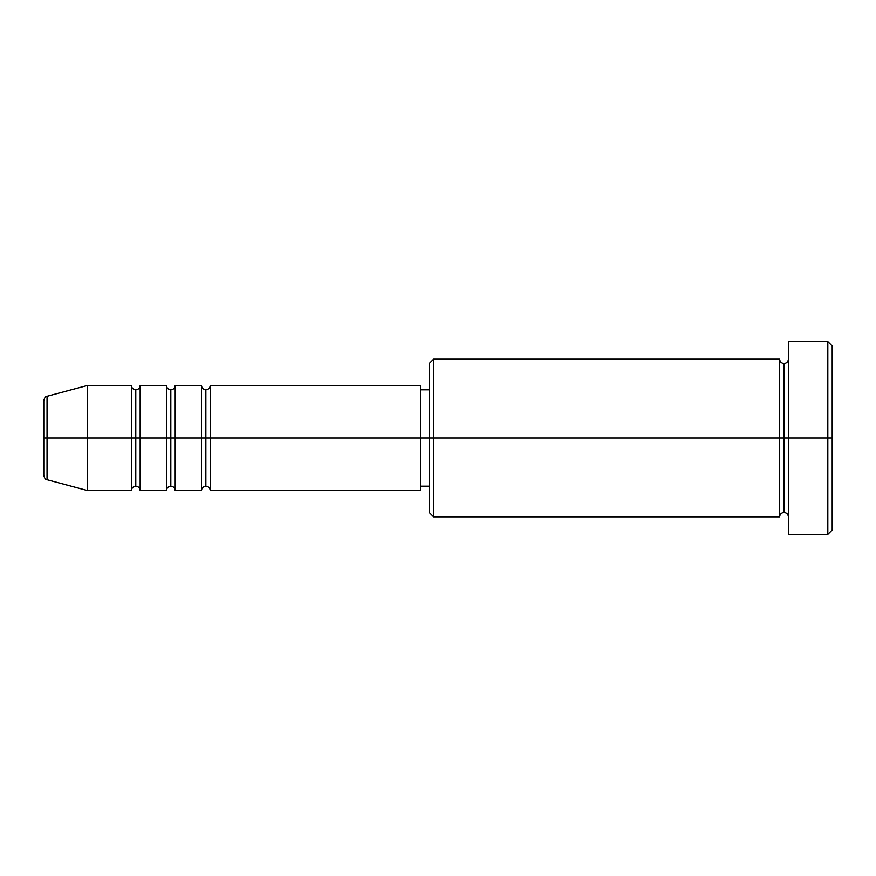 <?xml version="1.0" encoding="UTF-8"?>
<svg xmlns="http://www.w3.org/2000/svg" width="876" height="876" viewBox="0 0 876 876"><rect width="100%" height="100%" fill="white"/><g stroke="black" fill="none" stroke-linecap="round" stroke-linejoin="round"><path stroke-width="1.31" d="M43.8 438L43.8 475.46L43.8 438L47.041 438L43.8 438L43.8 400.54L43.8 438M43.8 400.54C44.632 397.529 45.716 396.116 47.041 396.302L47.041 438L87.6 438L47.041 438L47.041 396.302L87.6 385.44L87.6 438L87.6 385.44L131.4 385.44L131.4 438L87.6 438L131.4 438L131.4 490.56L131.4 438L135.78 438L131.4 438L131.4 385.44C131.674 388.09 133.13 389.546 135.78 389.82L135.78 438L135.78 389.82C138.43 389.546 139.886 388.09 140.16 385.44L140.16 438L135.78 438L135.78 486.18C133.13 486.454 131.674 487.91 131.4 490.56L87.6 490.56L87.6 438L87.6 490.56L47.041 479.698L47.041 438L47.041 479.698C45.716 479.884 44.632 478.471 43.8 475.46M420.48 385.44L420.48 438L420.48 385.44L210.24 385.44L210.24 438L205.86 438L205.86 389.82L205.86 438L201.48 438L201.48 385.44L175.2 385.44L175.2 438L170.82 438L170.82 389.82L170.82 438L166.44 438L166.44 385.44L140.16 385.44L140.16 490.56L140.16 438L166.44 438L135.78 438L135.78 486.18C138.43 486.454 139.886 487.91 140.16 490.56L166.44 490.56L166.44 385.44C166.714 388.09 168.17 389.546 170.82 389.82C173.47 389.546 174.926 388.09 175.2 385.44L175.2 490.56L175.2 438L201.48 438L170.82 438L170.82 486.18L170.82 438L166.44 438L166.44 490.56C166.714 487.91 168.17 486.454 170.82 486.18C173.47 486.454 174.926 487.91 175.2 490.56L201.48 490.56L201.48 385.44C201.754 388.09 203.21 389.546 205.86 389.82C208.51 389.546 209.966 388.09 210.24 385.44L210.24 490.56L210.24 438L420.48 438L205.86 438L205.86 486.18L205.86 438L201.48 438L201.48 490.56C201.754 487.91 203.21 486.454 205.86 486.18C208.51 486.454 209.966 487.91 210.24 490.56L420.48 490.56L420.48 438L429.24 438L429.24 512.46L429.24 438L420.48 438L420.48 490.56M433.62 438L429.24 438L429.24 363.54L429.24 438L433.62 438L433.62 516.84L433.62 438L779.64 438L779.64 359.16L779.64 438L433.62 438L433.62 359.16L433.62 438M788.4 516.84C788.126 514.19 786.67 512.734 784.02 512.46C781.37 512.734 779.914 514.19 779.64 516.84L779.64 438L784.02 438L784.02 363.54L784.02 438L788.4 438L788.4 534.36L788.4 341.64L788.4 438L832.2 438L832.2 346.02L832.2 529.98L832.2 438L827.82 438L827.82 534.36L827.82 438L784.02 438L784.02 363.54L784.02 438L779.64 438L779.64 359.16L433.62 359.16L429.24 363.54M827.82 438L827.82 341.64L827.82 438M779.64 438L779.64 516.84L779.64 438M784.02 438L784.02 512.46L784.02 438M779.64 516.84L433.62 516.84L429.24 512.46M788.4 534.36L827.82 534.36L832.2 529.98M779.64 359.16C779.914 361.81 781.37 363.266 784.02 363.54C786.67 363.266 788.126 361.81 788.4 359.16M429.24 486.18L420.48 486.18M832.2 346.02L827.82 341.64L788.4 341.64M429.24 389.82L420.48 389.82"/></g></svg>
